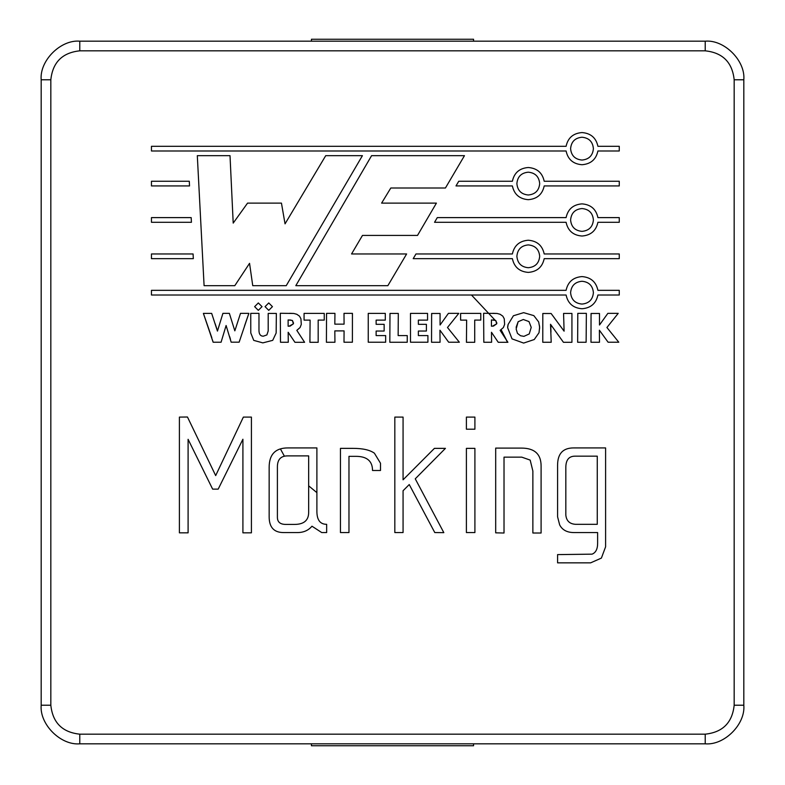<?xml version="1.0" encoding="UTF-8"?>
<svg xmlns="http://www.w3.org/2000/svg" width="785" height="785" viewBox="0 0 785 785"><rect width="100%" height="100%" fill="white"/><g stroke="black" fill="none" stroke-linecap="round" stroke-linejoin="round"><path stroke-width="1.18" d="M262.033 306.65L258.334 302.951L254.634 306.65L258.334 302.951L262.033 306.65L258.334 310.34L254.634 306.65L258.334 310.34L262.033 306.65M272.444 306.65L268.755 302.951L265.055 306.65L268.755 302.951L272.444 306.65L268.755 310.34L265.055 306.65L268.755 310.34L272.444 306.65M593.401 148.65C592.754 155.597 588.956 159.394 581.999 160.052C575.052 159.394 571.254 155.597 570.597 148.65C571.254 141.692 575.052 137.895 581.999 137.238C588.956 137.895 592.754 141.692 593.401 148.65C592.754 141.692 588.956 137.895 581.999 137.238C575.052 137.895 571.254 141.692 570.597 148.65C571.254 155.597 575.052 159.394 581.999 160.052C588.956 159.394 592.754 155.597 593.401 148.65M539.688 183.592C539.04 190.539 535.233 194.346 528.285 194.994C521.338 194.346 517.531 190.539 516.883 183.592C517.531 176.645 521.338 172.837 528.285 172.19C535.233 172.837 539.04 176.645 539.688 183.592C539.04 176.645 535.233 172.837 528.285 172.19C521.338 172.837 517.531 176.645 516.883 183.592C517.531 190.539 521.338 194.346 528.285 194.994C535.233 194.346 539.04 190.539 539.688 183.592M593.401 292.668C592.754 299.625 588.956 303.422 581.999 304.07C575.052 303.422 571.254 299.625 570.597 292.668C571.254 285.72 575.052 281.913 581.999 281.265C588.956 281.913 592.754 285.72 593.401 292.668C592.754 285.72 588.956 281.913 581.999 281.265C575.052 281.913 571.254 285.72 570.597 292.668C571.254 299.625 575.052 303.422 581.999 304.07C588.956 303.422 592.754 299.625 593.401 292.668M539.688 256.312C539.04 263.26 535.233 267.067 528.285 267.714C521.338 267.067 517.531 263.26 516.883 256.312C517.531 249.365 521.338 245.558 528.285 244.91C535.233 245.558 539.04 249.365 539.688 256.312C539.04 249.365 535.233 245.558 528.285 244.91C521.338 245.558 517.531 249.365 516.883 256.312C517.531 263.26 521.338 267.067 528.285 267.714C535.233 267.067 539.04 263.26 539.688 256.312M593.401 219.957C592.754 226.904 588.956 230.702 581.999 231.359C575.052 230.702 571.254 226.904 570.597 219.957C571.254 213 575.052 209.202 581.999 208.545C588.956 209.202 592.754 213 593.401 219.957C592.754 213 588.956 209.202 581.999 208.545C575.052 209.202 571.254 213 570.597 219.957C571.254 226.904 575.052 230.702 581.999 231.359C588.956 230.702 592.754 226.904 593.401 219.957M471.481 295.013L495.001 320.133L471.481 295.013M506.56 340.229L501.144 329.739L507.493 342.299M734.171 79.785C732.327 62.329 722.671 52.673 705.215 50.829L79.785 50.829C62.329 52.673 52.673 62.329 50.829 79.785L50.829 705.215C52.673 722.671 62.329 732.327 79.785 734.171L705.215 734.171C722.671 732.327 732.327 722.671 734.171 705.215L734.171 79.785L734.171 705.215C732.327 722.671 722.671 732.327 705.215 734.171L79.785 734.171L79.785 743.817C60.69 745.544 39.456 724.31 41.183 705.215L41.183 79.785C39.456 60.69 60.69 39.456 79.785 41.183L705.215 41.183C724.31 39.456 745.544 60.69 743.817 79.785L743.817 705.215C745.544 724.31 724.31 745.544 705.215 743.817L79.785 743.817L705.215 743.817L705.215 734.171L705.215 743.817C724.31 745.544 745.544 724.31 743.817 705.215L734.171 705.215L743.817 705.215L743.817 79.785L734.171 79.785L743.817 79.785C745.544 60.69 724.31 39.456 705.215 41.183L705.215 50.829C722.671 52.673 732.327 62.329 734.171 79.785M371.59 155.665L464.465 155.665L445.429 188.007L390.802 188.007L381.608 203.119L436.411 203.119L417.512 235.421L362.474 235.421L351.562 253.957L406.62 253.957L387.859 285.671L295.817 285.671L371.59 155.665L464.465 155.665L371.59 155.665L295.817 285.671L371.59 155.665M304.07 320.123L310.104 320.123L304.07 320.123L304.07 313.392L324.254 313.392L324.254 320.084L318.18 320.084L318.18 342.299L309.898 342.299L310.104 320.123L309.898 342.299L318.18 342.299L318.18 320.084L324.254 320.084L324.254 313.392L304.07 313.392L304.07 320.123L304.07 313.392L324.254 313.392L324.254 320.084M385.661 335.578L385.661 342.221L368.243 342.221L368.243 313.392L385.298 313.392L385.298 320.123L376.123 320.123L376.123 324.323L384.15 324.323L384.15 331.044L376.123 331.044L376.123 335.578L385.661 335.578L385.661 342.221L385.661 335.578L376.123 335.578L376.123 331.044L384.15 331.044L384.15 324.323L376.123 324.323L376.123 320.123L385.298 320.123L385.298 313.392L368.243 313.392L368.243 342.221L368.243 313.392L385.298 313.392L385.298 320.123M427.913 335.578L427.913 342.221L410.496 342.221L410.496 313.392L427.55 313.392L427.55 320.123L418.366 320.123L418.366 324.323L426.402 324.323L426.402 331.044L418.366 331.044L418.366 335.578L427.913 335.578L427.913 342.221L427.913 335.578L418.366 335.578L418.366 331.044L426.402 331.044L426.402 324.323L418.366 324.323L418.366 320.123L427.55 320.123L427.55 313.392L410.496 313.392L410.496 342.221L410.496 313.392L427.55 313.392L427.55 320.123M460.609 320.123L466.643 320.123L460.609 320.123L460.609 313.392L480.793 313.392L480.793 320.084L474.709 320.084L474.709 342.299L466.437 342.299L466.643 320.123L466.437 342.299L474.709 342.299L474.709 320.084L480.793 320.084L480.793 313.392L460.609 313.392L460.609 320.123L460.609 313.392L480.793 313.392L480.793 320.084M599.455 340.592L599.495 342.26L590.977 342.26L591.056 313.47L599.495 313.47L599.495 325.01L607.855 313.352L618.217 313.352L606.923 327.502L618.786 342.221L608.1 342.221L599.377 330.191L599.495 342.26L599.377 330.191L608.1 342.221L618.786 342.221L606.923 327.502L618.217 313.352L607.855 313.352L599.495 325.01L599.495 313.47L591.056 313.47L590.977 342.26L599.495 342.26L590.977 342.26M189.528 185.937L151.456 185.937L151.456 181.256L189.293 181.256L189.528 185.937L189.293 181.256L151.456 181.256L151.456 185.937L151.456 181.256L189.293 181.256L189.528 185.937L151.456 185.937L189.528 185.937M191.432 222.292L151.456 222.292L151.456 217.612L191.187 217.612L191.432 222.292L191.187 217.612L151.456 217.612L151.456 222.292L151.456 217.612L191.187 217.612L191.432 222.292L151.456 222.292L191.432 222.292M280.294 313.264L293.835 313.47L296.808 314.285L299.497 316.159L300.93 318.769L301.293 324.401L300.076 327.541L296.808 330.357L304.6 342.299L294.934 342.299L288.164 332.271L288.281 342.26L280.5 342.26L280.294 313.264L280.5 342.26L288.281 342.26L288.164 332.271L294.934 342.299L304.6 342.299L296.808 330.357L300.076 327.541L301.293 324.401L300.93 318.769L299.497 316.159L296.808 314.285L293.835 313.47L280.294 313.264M542.769 342.26L542.808 313.509L551.129 313.509L564.101 331.172L563.571 313.431L571.931 313.431L571.931 342.299L563.444 342.299L550.52 324.284L551.207 342.26L542.769 342.26L551.207 342.26L550.52 324.284L563.444 342.299L571.931 342.299L571.931 313.431L563.571 313.431L564.101 331.172L551.129 313.509L542.808 313.509L542.769 342.26L551.207 342.26M151.456 146.304L566.093 146.304C567.918 137.836 573.217 133.264 581.999 132.567C590.781 133.264 596.09 137.836 597.915 146.304L619.267 146.304L619.267 150.985L597.915 150.985C596.09 159.453 590.781 164.036 581.999 164.722C573.217 164.036 567.918 159.453 566.093 150.985L151.456 150.985L151.456 146.304L151.456 150.985L566.093 150.985C567.918 159.453 573.217 164.036 581.999 164.722C590.781 164.036 596.09 159.453 597.915 150.985L619.267 150.985L619.267 146.304L597.915 146.304C596.09 137.836 590.781 133.264 581.999 132.567C573.217 133.264 567.918 137.836 566.093 146.304L151.456 146.304L151.456 150.985M151.456 290.332L566.093 290.332C567.918 281.864 573.217 277.282 581.999 276.585C590.781 277.282 596.09 281.864 597.915 290.332L619.267 290.332L619.267 295.013L597.915 295.013C596.09 303.481 590.781 308.054 581.999 308.75C573.217 308.054 567.918 303.481 566.093 295.013L151.456 295.013L151.456 290.332L151.456 295.013L566.093 295.013C567.918 303.481 573.217 308.054 581.999 308.75C590.781 308.054 596.09 303.481 597.915 295.013L619.267 295.013L619.267 290.332L597.915 290.332C596.09 281.864 590.781 277.282 581.999 276.585C573.217 277.282 567.918 281.864 566.093 290.332L151.456 290.332L151.456 295.013M557.586 465.299C557.586 453.681 562.963 447.892 573.707 447.921C562.963 447.892 557.586 453.681 557.586 465.299L557.586 516.805L557.586 465.299C557.586 453.681 562.963 447.892 573.707 447.921L605.598 447.921L605.598 546.811L601.389 558.096L590.634 562.845L557.586 562.845L557.586 554.602L592.076 554.151C595.756 552.689 597.611 549.078 597.62 543.318L597.62 532.564L573.982 532.564C567.055 532.554 562.276 529.983 559.646 524.861L557.586 516.805L559.646 524.861C562.276 529.983 567.055 532.554 573.982 532.564L597.62 532.564L597.62 543.318C597.611 549.078 595.756 552.689 592.076 554.151L557.586 554.602L557.586 562.845L590.634 562.845L601.389 558.096L605.598 546.811L605.598 447.921L573.707 447.921C562.963 447.892 557.586 453.681 557.586 465.299L557.586 516.805L559.646 524.861C562.276 529.983 567.055 532.554 573.982 532.564C567.055 532.554 562.276 529.983 559.646 524.861M466.398 448.363L474.905 448.363L474.905 532.564L466.398 532.564L466.398 448.363L466.398 532.564L474.905 532.564L474.905 448.363L474.905 532.564L466.398 532.564L466.398 448.363L474.905 448.363L466.398 448.363M434.419 448.363L403.068 479.812L434.419 448.363L445.438 448.363L415.255 478.821L443.829 532.652L434.782 532.564L409.25 484.551L403.068 490.733L403.068 532.564L394.826 532.564L394.826 417.1L403.068 417.1L403.068 479.812L403.068 417.1L394.826 417.1L394.826 532.564L403.068 532.564L403.068 490.733L409.25 484.551L434.782 532.564L443.829 532.652L415.255 478.821L445.438 448.363L434.419 448.363L445.438 448.363M287.967 447.921C275.427 447.901 269.157 454.387 269.157 467.36C269.157 454.387 275.427 447.901 287.967 447.921L316.895 447.921L316.895 511.428C316.934 520.023 320.182 524.321 326.658 524.321L326.658 532.564L321.732 532.564L311.969 526.205C308.387 530.434 303.55 532.554 297.466 532.564L283.581 532.564C273.975 532.554 269.167 527.294 269.157 516.805L269.157 467.36C269.157 454.387 275.427 447.901 287.967 447.921L316.895 447.921L287.967 447.921C275.427 447.901 269.157 454.387 269.157 467.36L269.157 516.805C269.167 527.294 273.975 532.554 283.581 532.564L297.466 532.564C303.55 532.554 308.387 530.434 311.969 526.205L321.732 532.564L326.658 532.564L326.658 524.321L326.658 532.564L321.732 532.564L311.969 526.205C308.387 530.434 303.55 532.554 297.466 532.564M437.284 217.612L566.093 217.612C567.918 209.144 573.217 204.561 581.999 203.874C590.781 204.561 596.09 209.144 597.915 217.612L619.267 217.612L619.267 222.292L597.915 222.292C596.09 230.761 590.781 235.343 581.999 236.03C573.217 235.343 567.918 230.761 566.093 222.292L434.547 222.292L437.284 217.612L434.547 222.292L566.093 222.292C567.918 230.761 573.217 235.343 581.999 236.03C590.781 235.343 596.09 230.761 597.915 222.292L619.267 222.292L619.267 217.612L597.915 217.612C596.09 209.144 590.781 204.561 581.999 203.874C573.217 204.561 567.918 209.144 566.093 217.612L437.284 217.612L434.547 222.292M243.36 417.1L251.416 417.1L243.36 417.1L251.416 417.1L251.416 532.838L242.908 532.838L242.908 439.227L218.191 489.124L212.637 489.124L188.096 439.315L188.096 532.838L179.402 532.838L179.402 417.1L187.468 417.012L215.679 475.592L243.36 417.1L215.679 475.592L187.468 417.012L179.402 417.1L179.402 532.838L188.096 532.838L188.096 439.315L212.637 489.124L218.191 489.124L242.908 439.227L242.908 532.838L251.416 532.838L251.416 417.1L251.416 532.838L242.908 532.838M348.972 532.564L340.454 532.564L340.454 448.363L352.995 448.363C362.778 448.363 369.912 449.982 374.406 453.2L380.499 463.238L380.499 470.49L372.522 470.49C372.492 461.119 366.997 456.399 356.047 456.34L348.972 456.34L348.972 532.564L340.454 532.564L340.454 448.363L340.454 532.564L348.972 532.564L348.972 456.34L356.047 456.34C366.997 456.399 372.492 461.119 372.522 470.49L380.499 470.49L380.499 463.238L380.499 470.49L372.522 470.49M466.398 417.1L474.905 417.1L474.905 429.199L466.398 429.199L466.398 417.1L466.398 429.199L474.905 429.199L474.905 417.1L474.905 429.199L466.398 429.199L466.398 417.1L474.905 417.1L466.398 417.1M504.019 533.015L495.688 532.838L495.688 448.098L521.397 448.098C534.546 448.098 541.12 454.103 541.101 466.104L541.101 533.015L532.868 533.015L532.868 471.029L530.179 460.098L521.76 457.145L504.019 457.145L504.019 533.015L495.688 532.838L504.019 533.015L504.019 457.145L521.76 457.145L530.179 460.098L532.868 471.029L532.868 533.015L541.101 533.015L541.101 466.104C541.12 454.103 534.546 448.098 521.397 448.098L495.688 448.098L495.688 532.838L495.688 448.098L521.397 448.098C534.546 448.098 541.12 454.103 541.101 466.104L541.101 533.015L532.868 533.015L532.868 471.029L532.868 533.015M415.981 253.957L512.379 253.967C514.204 245.509 519.503 240.926 528.285 240.23C537.068 240.926 542.376 245.509 544.201 253.967L619.267 253.967L619.267 258.648L544.201 258.648C542.376 267.116 537.068 271.698 528.285 272.395C519.503 271.698 514.204 267.116 512.379 258.648L413.204 258.648L415.981 253.957L413.204 258.648L512.379 258.648C514.204 267.116 519.503 271.698 528.285 272.395C537.068 271.698 542.376 267.116 544.201 258.648L619.267 258.648L619.267 253.967L544.201 253.967C542.376 245.509 537.068 240.926 528.285 240.23C519.503 240.926 514.204 245.509 512.379 253.967L415.981 253.957L413.204 258.648M458.754 181.256L512.379 181.256C514.204 172.788 519.503 168.206 528.285 167.509C537.068 168.206 542.376 172.788 544.201 181.256L619.267 181.256L619.267 185.937L544.201 185.937C542.376 194.395 537.068 198.978 528.285 199.675C519.503 198.978 514.204 194.395 512.379 185.937L455.997 185.937L458.754 181.256L455.997 185.937L512.379 185.937C514.204 194.395 519.503 198.978 528.285 199.675C537.068 198.978 542.376 194.395 544.201 185.937L619.267 185.937L619.267 181.256L544.201 181.256C542.376 172.788 537.068 168.206 528.285 167.509C519.503 168.206 514.204 172.788 512.379 181.256L458.754 181.256L455.997 185.937M211.832 337.776L203.384 313.392L211.665 313.392L217.455 331.093L222.92 313.352L229.367 313.352L234.833 330.848L240.504 313.352L248.865 313.352L239.15 342.182L231.163 342.182L226.1 325.5L221.085 342.221L213.137 342.221L203.384 313.392L213.137 342.221L221.085 342.221L226.1 325.5L231.163 342.182L239.15 342.182L248.865 313.352L240.504 313.352L234.833 330.848L229.367 313.352L222.92 313.352L217.455 331.093L211.665 313.392L203.384 313.392L211.665 313.392M507.748 326.197L508.111 324.48L513.41 315.756L523.644 312.656L533.839 315.629L538.657 321.919L539.638 327.178L539.02 332.722L534.251 339.532L523.644 343.074L512.026 338.875L507.659 327.708L507.748 326.197L507.659 327.708L512.026 338.875L523.644 343.074L534.251 339.532L539.02 332.722L539.638 327.178L538.657 321.919L533.839 315.629L523.644 312.656L513.41 315.756L508.111 324.48L507.659 327.708L507.748 326.197M250.739 313.352L250.778 332.968L250.739 313.352L258.971 313.352L258.971 330.191C258.971 334.184 260.434 336.186 263.338 336.186L266.89 334.92L268.195 330.966L268.195 313.431L276.349 313.431L276.143 333.046L272.719 340.347L262.847 342.878L253.751 340.386L250.778 332.968L253.751 340.386L262.847 342.878L272.719 340.347L276.143 333.046L276.349 313.431L268.195 313.431L268.195 330.966L266.89 334.92L263.338 336.186C260.434 336.186 258.971 334.184 258.971 330.191L258.971 313.352L250.739 313.352L258.971 313.352L258.971 330.191L258.971 313.352M193.326 258.648L151.456 258.648L151.456 253.967L193.081 253.967L193.326 258.648L193.081 253.967L151.456 253.967L151.456 258.648L151.456 253.967L193.081 253.967L193.326 258.648L151.456 258.648L193.326 258.648M586.12 340.553L586.12 342.26L577.642 342.26L577.799 313.352L586.366 313.352L586.12 342.26L586.366 313.352L577.799 313.352L577.642 342.26L586.12 342.26L577.642 342.26M483.609 313.264L497.15 313.47L500.123 314.285L502.822 316.159L504.245 318.769L504.618 324.401L503.391 327.541L500.123 330.357L507.915 342.299L498.249 342.299L491.479 332.271L491.606 342.26L483.815 342.26L483.609 313.264L483.815 342.26L491.606 342.26L491.479 332.271L498.249 342.299L507.915 342.299L500.123 330.357L503.391 327.541L504.618 324.401L504.245 318.769L502.822 316.159L500.123 314.285L497.15 313.47L483.609 313.264M440.022 340.592L440.071 342.26L431.544 342.26L431.622 313.47L440.071 313.47L440.071 325.01L448.421 313.352L458.783 313.352L447.489 327.502L459.353 342.221L448.667 342.221L439.943 330.191L440.071 342.26L439.943 330.191L448.667 342.221L459.353 342.221L447.489 327.502L458.783 313.352L448.421 313.352L440.071 325.01L440.071 313.47L431.622 313.47L431.544 342.26L440.071 342.26L431.544 342.26M407.238 335.578L407.238 342.26L389.821 342.26L389.988 313.431L398.309 313.431L398.142 335.578L407.238 335.578L407.238 342.26L407.238 335.578L398.142 335.578L398.309 313.431L389.988 313.431L389.821 342.26L407.238 342.26L389.821 342.26M334.94 342.26L326.413 342.26L326.54 313.352L334.94 313.352L334.822 324.156L344.075 324.156L343.997 313.352L352.436 313.352L352.396 342.221L343.997 342.221L344.075 330.887L334.822 330.887L334.94 342.26L334.822 330.887L344.075 330.887L343.997 342.221L352.396 342.221L352.436 313.352L343.997 313.352L344.075 324.156L334.822 324.156L334.94 313.352L326.54 313.352L326.413 342.26L334.94 342.26L326.413 342.26M234.803 285.671L204.09 285.671L234.803 285.671L204.09 285.671L197.31 155.665L230.015 155.665L233.204 223.107L247.56 203.119L281.452 203.119L285.043 223.853L325.726 155.665L362.415 155.665L286.24 285.671L252.741 285.671L249.551 263.338L234.803 285.671L249.551 263.338L252.741 285.671L286.24 285.671L362.415 155.665L325.726 155.665L285.043 223.853L281.452 203.119L247.56 203.119L233.204 223.107L230.015 155.665L197.31 155.665L204.09 285.671L197.31 155.665L230.015 155.665M79.785 743.817L79.785 734.171C62.329 732.327 52.673 722.671 50.829 705.215L41.183 705.215C39.456 724.31 60.69 745.544 79.785 743.817M41.183 705.215L50.829 705.215L50.829 79.785L41.183 79.785L41.183 705.215M41.183 79.785L50.829 79.785C52.673 62.329 62.329 52.673 79.785 50.829L79.785 41.183C60.69 39.456 39.456 60.69 41.183 79.785M705.215 50.829L705.215 41.183L79.785 41.183L79.785 50.829L705.215 50.829M280.422 448.912L284.405 456.213M308.662 485.846L316.895 492.637M619.267 217.612L619.267 222.292M218.191 489.124L212.637 489.124M188.096 532.838L179.402 532.838L179.402 417.1L187.468 417.012M283.581 532.564C273.975 532.554 269.167 527.294 269.157 516.805C269.167 527.294 273.975 532.554 283.581 532.564M308.662 455.889L308.662 512.32C308.662 520.386 303.913 524.419 294.414 524.419L285.818 524.419C280.186 524.4 277.38 522.015 277.399 517.246L277.399 466.908C277.399 459.559 280.804 455.889 287.604 455.889L308.662 455.889L287.604 455.889C280.804 455.889 277.399 459.559 277.399 466.908L277.399 517.246C277.38 522.015 280.186 524.4 285.818 524.419L294.414 524.419C303.913 524.419 308.662 520.386 308.662 512.32L308.662 455.889L287.604 455.889M326.658 524.321C320.182 524.321 316.934 520.023 316.895 511.428L316.895 447.921L316.895 511.428C316.934 520.023 320.182 524.321 326.658 524.321M316.895 511.428L316.895 447.921M380.499 463.238L374.406 453.2C369.912 449.982 362.778 448.363 352.995 448.363L340.454 448.363L352.995 448.363C362.778 448.363 369.912 449.982 374.406 453.2L380.499 463.238M348.972 456.34L356.047 456.34M443.829 532.652L434.782 532.564M403.068 532.564L394.826 532.564L394.826 417.1L403.068 417.1M541.101 466.104C541.12 454.103 534.546 448.098 521.397 448.098M504.019 457.145L521.76 457.145M605.598 546.811L601.389 558.096L590.634 562.845L557.586 562.845L557.586 554.602M597.62 543.318L597.62 532.564L597.62 543.318M597.267 524.321L597.267 456.163L597.267 524.321L575.591 524.321C569.645 523.968 566.397 520.867 565.828 515.009L565.828 467.448C565.857 459.922 568.929 456.163 575.052 456.163L597.267 456.163L575.052 456.163C568.929 456.163 565.857 459.922 565.828 467.448L565.828 515.009C566.397 520.867 569.645 523.968 575.591 524.321L597.267 524.321L575.591 524.321M573.707 447.921L605.598 447.921M597.267 456.163L575.052 456.163M619.267 253.967L619.267 258.648M619.267 290.332L619.267 295.013M619.267 181.256L619.267 185.937M619.267 146.304L619.267 150.985M215.129 323.665L217.131 329.749M222.92 313.352L229.367 313.352M240.504 313.352L248.865 313.352L244.577 325.824M239.808 339.983L239.15 342.182L231.163 342.182M230.466 339.326L229.652 336.598M221.085 342.221L213.137 342.221L212.48 340.023M542.808 313.509L551.129 313.509L554.926 318.651M563.571 313.431L571.931 313.431L571.931 342.299L563.444 342.299M558.39 335.244L557.203 333.654M551.865 326.56L551.168 325.422M550.766 325.785L550.962 332.114M513.41 315.756L523.644 312.656L533.839 315.629L523.644 312.656M539.511 325.824L539.589 328.729M523.644 343.074L534.251 339.532L523.644 343.074L512.026 338.875L507.659 327.708M516.147 329.013L518.139 321.713L523.32 319.505L528.992 321.585L531.229 327.384L529.237 333.949L523.938 336.353L520.543 335.745L517.452 333.37L516.147 329.013L517.452 333.37L520.543 335.745L523.938 336.353L529.237 333.949L531.229 327.384L528.992 321.585L523.32 319.505L528.992 321.585L523.32 319.505L518.139 321.713L516.147 329.013M531.229 327.384L529.237 333.949L531.229 327.384L528.992 321.585M523.938 336.353L520.543 335.745L523.938 336.353L529.237 333.949M518.139 321.713L516.108 327.335M296.808 314.285L299.497 316.159M300.076 327.541L296.808 330.357M304.6 342.299L294.934 342.299M288.281 342.26L280.5 342.26M289.106 326.197L288.124 326.197L288.124 319.917L292.403 320.486L293.384 323.832L289.106 326.197L293.384 323.832L293.502 323.018L292.403 320.486L288.124 319.917L288.124 326.197L289.106 326.197M293.835 313.47L289.547 313.303M290.038 326.158L293.384 323.832M293.502 323.018L292.403 320.486L289.92 319.917M263.338 336.186L266.89 334.92L263.338 336.186M268.195 313.431L268.195 330.966L268.195 313.431L276.349 313.431L276.183 332.31M276.143 333.046L272.719 340.347L262.847 342.878L253.751 340.386M577.799 313.352L586.366 313.352M591.134 315.187L591.056 313.47L599.495 313.47M607.855 313.352L618.217 313.352M618.786 342.221L608.1 342.221M500.123 314.285L502.822 316.159M503.391 327.541L500.123 330.357M507.915 342.299L498.249 342.299M491.606 342.26L483.815 342.26M492.421 326.197L491.439 326.197L491.439 319.917L495.727 320.486L496.699 323.832L492.421 326.197L496.699 323.832L496.826 323.018L495.727 320.486L491.439 319.917L491.439 326.197L492.421 326.197M497.15 313.47L492.872 313.303M493.363 326.158L496.699 323.832M496.826 323.018L495.727 320.486L493.235 319.917M474.709 342.299L466.437 342.299L466.516 339.532M431.701 315.187L431.622 313.47L440.071 313.47M448.421 313.352L458.783 313.352M459.353 342.221L448.667 342.221M426.402 324.323L426.402 331.044M410.496 342.221L427.913 342.221L410.496 342.221M389.988 313.431L398.309 313.431M384.15 324.323L384.15 331.044M368.243 342.221L385.661 342.221L368.243 342.221M326.58 315.099L326.54 313.352L334.94 313.352M344.036 315.099L343.997 313.352L352.436 313.352L352.396 314.942M352.396 342.221L343.997 342.221L344.036 340.474M318.18 342.299L309.898 342.299L309.987 339.532M247.56 203.119L281.452 203.119M325.726 155.665L362.415 155.665L286.24 285.671L252.741 285.671M295.817 285.671L387.859 285.671L295.817 285.671M387.859 285.671L406.62 253.957L387.859 285.671M406.62 253.957L351.562 253.957L362.474 235.421L417.512 235.421L436.411 203.119L417.512 235.421M436.411 203.119L381.608 203.119L390.802 188.007L445.429 188.007L464.465 155.665L445.429 188.007M311.429 39.25L473.571 39.25L311.429 39.25L311.429 41.183L311.429 39.25M473.571 41.183L473.571 39.25L473.571 41.183M473.571 745.75L311.429 745.75L473.571 745.75L473.571 743.817L473.571 745.75M311.429 743.817L311.429 745.75L311.429 743.817"/></g></svg>
